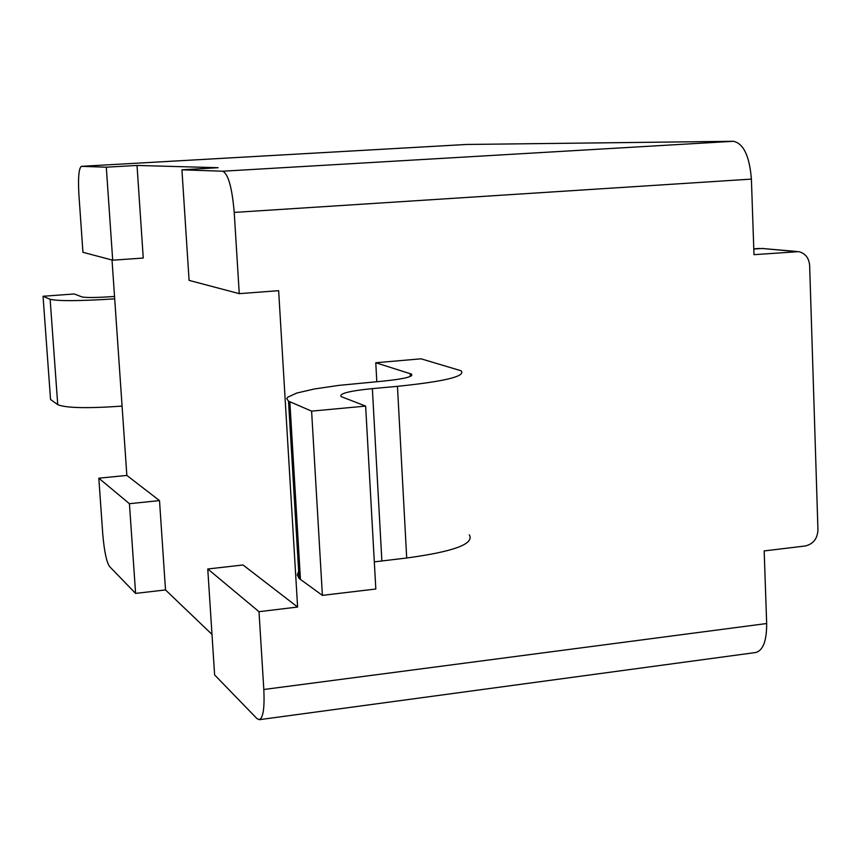 <?xml version="1.0" encoding="UTF-8"?>
<svg xmlns="http://www.w3.org/2000/svg" width="861" height="861" viewBox="0 0 861 861"><rect width="100%" height="100%" fill="white"/><g stroke="black" fill="none" stroke-linecap="round" stroke-linejoin="round"><path stroke-width="1.29" d="M135.597 593.401L129.43 503.707L98.821 478.199L102.739 533.82C104.192 550.868 106.452 561.759 109.519 566.495L135.597 593.401L165.506 589.936L211.989 634.396M207.759 568.981L214.615 674.916L256.901 718.548L259.301 719.688C263.175 718.02 264.682 707.946 263.821 689.5L259 611.687L207.759 568.981L243.039 564.977L297.605 607.037L278.641 290.674L239.261 293.655L189.086 280.385L181.929 169.811L222.676 171.221L733.421 141.29L466.565 144.465L81.418 166.334C78.792 168.218 77.964 177.764 78.921 194.984L82.947 252.316L112.694 260.183L143.249 258.052L137.028 165.441L218.102 167.712L181.929 169.811M98.821 478.199L126.847 475.423L159.511 500.596L165.506 589.936M126.847 475.423L112.027 260.011M129.43 503.707L159.511 500.596M81.494 166.334L106.301 167.195L112.694 260.183M239.261 293.655L234.214 212.419C232.093 187.569 228.24 173.836 222.676 171.221M106.301 167.195L137.028 165.441M114.535 296.453L112.823 296.582C96.432 297.691 86.143 297.798 81.946 296.927L74.24 293.956L43.05 296.27L50.541 399.472L57.741 404.659C65.877 408.06 87.316 408.544 122.079 406.101M298.67 571.263L297.271 574.922L299.101 578.441L322.391 595.371L375.826 589.01L365.645 406.101L341.214 396.63C338.739 393.638 349.114 390.959 372.361 388.612L397.459 386.331C445.051 381.445 466.242 376.246 461.044 370.757L421.04 358.811L375.773 362.75L411.461 374.104C413.721 376.644 404.003 379.012 382.316 381.208L338.879 385.373L314.437 388.968L296.69 393.068L287.617 397.265L286.767 398.621L288.51 401.161L311.607 411.127L365.645 406.101M374.309 561.878L406.704 557.993C453.769 551.632 474.637 543.904 469.31 534.799M43.05 296.27L50.132 299.294C58.204 301.21 79.729 301.059 114.696 298.853M259.301 719.688L755.764 652.509C763.104 650.442 766.742 640.778 766.667 623.525L764.17 550.922L805.175 545.992C813.171 544.152 817.433 538.792 817.95 529.924L809.641 265.403C808.942 257.88 805.272 253.285 798.642 251.638L753.988 254.673L751.395 179.11C749.522 156.035 743.527 143.432 733.421 141.29M259 611.687L297.605 607.037M376.806 381.703L375.773 362.75M322.391 595.371L311.607 411.127M57.741 404.659L50.132 299.294M234.214 212.419L751.395 179.11M766.667 623.525L263.821 689.5M406.704 557.993L397.459 386.331M381.864 560.855L372.361 388.612M300.457 579.561L289.845 401.829M410.299 376.418L410.148 373.545M796.791 251.477L761.867 248.452L795.715 251.509M753.795 249.055L763.18 248.431M466.436 144.465L81.418 166.334M299.101 578.441L288.51 401.161M411.547 375.73L411.461 374.104M753.795 248.861L759.445 248.431"/></g></svg>

